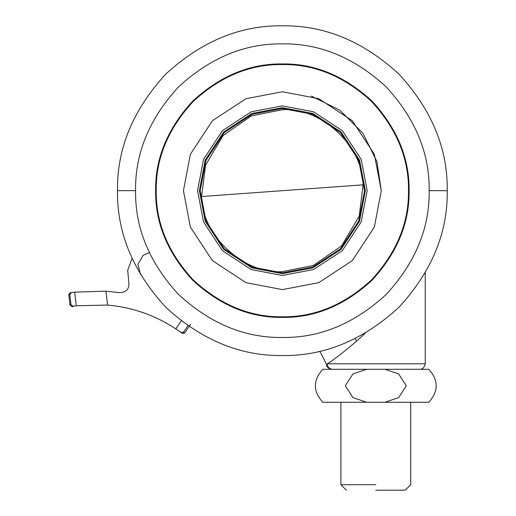 <?xml version="1.0" encoding="UTF-8"?>
<svg xmlns="http://www.w3.org/2000/svg" width="516" height="516" viewBox="0 0 516 516"><rect width="100%" height="100%" fill="white"/><g stroke="black" fill="none" stroke-linecap="round" stroke-linejoin="round"><path stroke-width="0.77" d="M366.618 369.288L322.784 369.288L366.618 369.288L352.912 373.958L345.32 385.729L352.886 397.584L366.618 402.267L322.784 402.267L384.975 402.267L398.7 397.591L406.273 385.813L398.694 373.965L384.975 369.288L366.618 369.288M384.975 369.288L428.809 369.288L384.975 369.288M375.796 490.2L405.202 490.2L375.796 490.2M384.975 402.267L428.809 402.267L384.975 402.267M375.796 484.705L340.895 484.705L375.796 484.705M409.104 190.688C409.543 158.341 397.165 128.465 371.984 101.065C344.585 75.884 314.715 63.507 282.368 63.939C250.021 63.507 220.151 75.878 192.752 101.059C167.571 128.458 155.2 158.328 155.632 190.675C155.2 223.022 167.571 252.892 192.752 280.291C220.145 305.472 250.015 317.843 282.362 317.411C314.702 317.85 344.578 305.478 371.978 280.298C397.159 252.905 409.53 223.035 409.104 190.688M408.498 190.675C408.93 158.483 396.617 128.755 371.552 101.491C344.288 76.426 314.56 64.113 282.368 64.545C250.176 64.113 220.448 76.426 193.178 101.491C168.119 128.755 155.806 158.483 156.238 190.675C155.806 222.867 168.119 252.595 193.178 279.865C220.448 304.924 250.176 317.237 282.368 316.805C314.56 317.237 344.288 304.924 371.552 279.865C396.617 252.595 408.93 222.867 408.498 190.675M183.444 190.675L190.385 227.092L212.418 260.625L245.951 282.658L282.368 289.599L318.778 282.658L352.318 260.625L374.345 227.092L381.292 190.675L374.345 154.265L352.318 120.725L318.778 98.698L282.368 91.751L245.951 98.698L212.418 120.725L190.385 154.265L183.444 190.675L190.385 227.092L212.418 260.625L245.951 282.658L282.368 289.599L318.785 282.652L352.325 260.625L374.352 227.085L381.292 190.668L376.925 161.598L362.871 133.186L339.851 110.166L311.425 96.118M365.354 190.675L359.529 160.128L341.05 131.993L312.915 113.514L282.368 107.689L251.821 113.514L223.686 131.993L205.207 160.128L199.382 190.675L205.207 221.222L223.686 249.357L251.821 267.836L282.368 273.661L312.915 267.836L341.05 249.357L359.529 221.222L365.354 190.675M447.243 190.675C447.811 232.755 431.711 271.616 398.952 307.259C363.309 340.018 324.448 356.117 282.368 355.55C240.288 356.117 201.427 340.018 165.784 307.259C133.025 271.616 116.926 232.755 117.493 190.675C116.926 148.595 133.025 109.734 165.784 74.091C201.427 41.332 240.288 25.232 282.368 25.8C324.448 25.232 363.309 41.332 398.952 74.091C431.711 109.734 447.811 148.595 447.243 190.675L429.177 190.675C429.68 153.207 415.348 118.609 386.181 86.869C354.44 57.702 319.843 43.37 282.375 43.866C244.906 43.363 210.302 57.695 178.568 86.862C149.395 118.596 135.063 153.194 135.56 190.662C135.05 228.13 149.382 262.734 178.555 294.481C210.289 323.655 244.9 337.986 282.368 337.483C319.836 337.986 354.44 323.655 386.174 294.481C415.348 262.747 429.68 228.143 429.177 190.675M187.895 325.802L183.502 332.207L180.871 332.388L175.814 328.873L181.271 320.92M69.776 294.475L71.479 292.598L74.639 292.153L105.903 291.172L107.592 305.079L76.303 305.788L73.246 306.227L71.034 304.846L70.028 305.001L71.034 304.846L69.776 294.475L68.763 294.63L70.137 292.804L71.479 292.598M73.246 306.227C71.485 306.498 71.485 306.498 73.246 306.227C71.485 306.498 71.485 306.498 73.246 306.227M68.757 294.584L70.021 304.982C71.711 306.672 72.775 307.078 73.207 306.233L71.95 306.427M183.502 332.207L184.625 333.033L182.277 333.426L180.871 332.388L182.271 333.42M128.781 282.052C129.535 288.85 126.491 292.398 119.66 292.695L105.903 291.172L119.66 292.695C126.491 292.398 129.535 288.85 128.781 282.052L127.697 270.281L132.083 258.497L127.697 270.281L128.781 282.052L127.697 270.281L132.083 258.497L127.697 270.281L128.781 282.052M107.592 305.079C132.328 307.291 155.071 315.224 175.814 328.873M140.507 274.512L137.875 264.334L143.209 255.272L149.298 252.679M365.257 333.201L356.556 341.199C341.734 353.686 331.949 361.219 327.209 363.793L425.261 363.793L425.261 272.932M356.556 341.199L355.26 338.56M282.368 272.841L252.124 267.069L224.267 248.776L205.974 220.919L200.202 190.675L205.974 160.431L224.267 132.58L252.124 114.281L282.368 108.515L312.612 114.281L340.463 132.58L358.762 160.431L364.528 190.675L358.762 220.919L340.463 248.776L312.612 267.069L282.368 272.841M282.368 275.48L251.15 269.526L222.396 250.641L203.51 221.886L197.564 190.668L203.517 159.45L222.402 130.703L251.157 111.824L282.375 105.87L313.586 111.824L342.334 130.709L361.219 159.457L367.173 190.675L361.219 221.893L342.334 250.641L313.586 269.526L282.368 275.48M135.56 190.675L117.493 190.675M74.639 292.153L76.303 305.788M319.81 351.241L326.331 363.941L319.804 351.241M332.607 369.288C329.331 368.959 327.531 367.128 327.209 363.793M282.368 271.629C244.1 274.686 201.337 234.909 201.621 196.519L205.536 165.172L223.093 135.534L251.389 115.881L282.368 109.721C320.636 106.664 363.399 146.447 363.109 184.838L359.2 216.178L341.637 245.816L313.347 265.469L282.368 271.629M201.621 196.519L363.109 184.838M322.784 402.267C312.948 391.276 312.948 380.279 322.79 369.288M428.802 369.288C438.645 380.286 438.645 391.276 428.809 402.267M346.391 490.2L340.895 484.705L340.895 402.267M410.697 402.267L410.697 484.705L405.202 490.2M70.479 292.746L70.131 292.804M190.546 324.396L184.625 333.033M425.261 363.793C424.391 367.495 422.559 369.333 419.766 369.288M326.331 363.941C326.325 366.715 328.157 368.495 331.82 369.288"/></g></svg>
